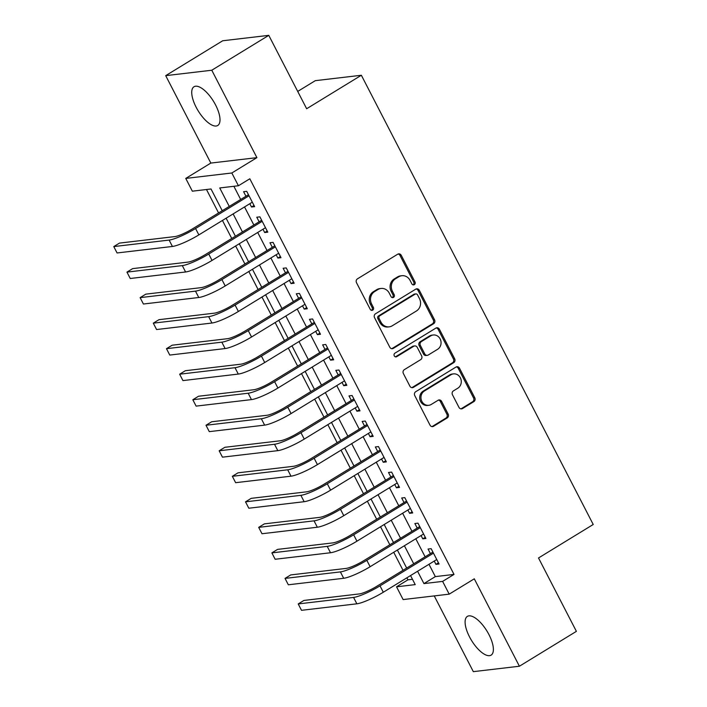 <?xml version="1.0" encoding="UTF-8"?>
<svg xmlns="http://www.w3.org/2000/svg" width="707" height="707" viewBox="0 0 707 707"><rect width="100%" height="100%" fill="white"/><g stroke="black" fill="none" stroke-linecap="round" stroke-linejoin="round"><path stroke-width="1.06" d="M414.337 284.665A1.997 1.803 83.3 0 0 415 281.952L401.258 255.324A2.855 2.581 83.3 0 0 397.723 254.193L357.45 278.841A2.855 2.581 83.3 0 0 356.505 282.712L370.247 309.339A1.997 1.803 83.3 0 0 372.713 310.134A1.997 1.803 83.3 0 0 373.376 307.421L371.599 303.975A9.147 8.254 83.3 0 1 374.622 291.576L377.98 289.517A9.147 8.254 83.3 0 1 381.046 288.456A9.147 8.254 83.3 0 1 389.274 293.158L391.051 296.604A1.997 1.803 83.3 0 0 393.525 297.4A1.997 1.803 83.3 0 0 394.188 294.686L392.412 291.24A9.147 8.254 83.3 0 1 395.434 278.841L398.783 276.782A9.147 8.254 83.3 0 1 401.859 275.712A9.147 8.254 83.3 0 1 410.087 280.423L411.863 283.869A1.997 1.803 83.3 0 0 414.337 284.665M413.029 284.841A1.997 1.803 83.3 0 0 413.754 282.093L400.012 255.474A2.855 2.581 83.3 0 0 398.076 254.016M371.405 310.311A1.997 1.803 83.3 0 0 372.129 307.563L370.353 304.116L371.599 303.975M392.217 297.576A1.997 1.803 83.3 0 0 392.942 294.828L391.165 291.381L392.412 291.24M488.952 634.612A22.721 9.032 -121.5 0 0 467.38 616.38A22.721 9.032 -121.5 0 0 469.528 636.901A22.721 9.032 -121.5 0 0 491.1 655.133A22.721 9.032 -121.5 0 0 488.952 634.612M215.582 104.981A22.721 9.032 -121.5 0 0 194.01 86.74A22.721 9.032 -121.5 0 0 196.157 107.261A22.721 9.032 -121.5 0 0 217.729 125.493A22.721 9.032 -121.5 0 0 215.582 104.981M458.993 407.418A2.855 2.581 83.3 0 0 462.528 408.549L473.831 401.638A2.855 2.581 83.3 0 0 474.768 397.758L459.515 368.197A2.855 2.581 83.3 0 0 455.98 367.066L415.707 391.713A2.855 2.581 83.3 0 0 414.762 395.584L430.024 425.146A2.855 2.581 83.3 0 0 433.55 426.286L447.204 417.934A2.855 2.581 83.3 0 0 448.141 414.055L441.619 401.408A2.855 2.581 83.3 0 0 438.084 400.268L431.314 404.413A7.644 6.902 83.3 0 1 428.751 405.305A7.644 6.902 83.3 0 1 421.31 399.985A7.644 6.902 83.3 0 1 424.394 391.006L450.916 374.781A7.644 6.902 83.3 0 1 453.479 373.888A7.644 6.902 83.3 0 1 460.92 379.199A7.644 6.902 83.3 0 1 457.827 388.187L453.408 390.891A2.855 2.581 83.3 0 0 452.462 394.762L458.993 407.418M428.972 564.283L435.335 576.612L454.018 574.42L442.617 581.393L449.201 594.154L403.131 599.571L396.539 586.81L415.221 584.618L410.546 575.56M268.775 35.35L211.782 70.232L165.703 75.649L222.696 40.767L268.775 35.35L306.652 108.737L361.357 75.251L593.226 524.488L538.513 557.973L576.391 631.351L519.406 666.233L474.282 578.812L449.201 594.154M165.703 75.649L210.827 163.07L256.906 157.652L211.782 70.232M256.906 157.652L231.825 172.994L238.418 185.755L219.736 187.956L229.236 206.364M454.018 574.42L249.818 178.783L238.418 185.755M433.612 323.718A2.855 2.581 83.3 0 0 434.558 319.847L419.295 290.277A2.855 2.581 83.3 0 0 415.769 289.145L375.488 313.793A2.855 2.581 83.3 0 0 374.542 317.664L389.804 347.234A2.855 2.581 83.3 0 0 393.331 348.365L433.612 323.718L432.366 323.868A2.855 2.581 83.3 0 0 433.311 319.988L418.049 290.427A2.855 2.581 83.3 0 0 416.114 288.969M439.401 329.241L454.663 358.803A2.855 2.581 83.3 0 1 453.717 362.673L413.445 387.33A2.855 2.581 83.3 0 1 409.91 386.19L403.379 373.535A2.855 2.581 83.3 0 1 404.324 369.664L420.656 359.669A2.855 2.581 83.3 0 0 421.602 355.789L417.271 347.402A2.855 2.581 83.3 0 0 413.745 346.262L396.733 356.673A1.997 1.803 83.3 0 1 394.117 355.515A1.997 1.803 83.3 0 1 394.93 353.164L435.874 328.101A2.855 2.581 83.3 0 1 439.401 329.241L438.163 329.382L453.417 358.944L454.663 358.803M434.239 595.913L473.328 671.65L519.406 666.233M249.801 203.713L251.506 207.01L254.617 206.647L246.716 191.332L243.597 191.694L245.903 196.166M262.977 229.236L264.683 232.541L267.794 232.17L259.893 216.855L256.774 217.226L259.08 221.689M276.154 254.767L277.851 258.064L280.971 257.693L273.061 242.377L269.95 242.748L272.257 247.211M289.331 280.29L291.028 283.587L294.139 283.224L286.238 267.909L283.127 268.271L285.434 272.743M302.499 305.813L304.204 309.109L307.315 308.747L299.415 293.432L296.295 293.794L298.601 298.266M315.675 331.336L317.381 334.632L320.492 334.27L312.582 318.954L309.472 319.325L311.778 323.788M328.852 356.867L330.549 360.163L333.669 359.792L325.759 344.477L322.648 344.848L324.955 349.311M342.02 382.39L343.726 385.686L346.837 385.315L338.936 370.008L335.825 370.371L338.123 374.834M355.197 407.912L356.902 411.209L360.013 410.847L352.113 395.531L348.993 395.893L351.299 400.365M368.374 433.435L370.07 436.732L373.19 436.369L365.28 421.054L362.17 421.416L364.476 425.888M381.55 458.967L383.247 462.263L386.358 461.892L378.457 446.577L375.346 446.948L377.653 451.411M394.718 484.489L396.424 487.786L399.535 487.415L391.634 472.099L388.514 472.47L390.821 476.933M407.895 510.012L409.6 513.309L412.711 512.946L404.802 497.631L401.691 497.993L403.997 502.465M421.072 535.535L422.768 538.831L425.888 538.469L417.978 523.153L414.868 523.516L417.174 527.988M233.876 186.295L240.636 199.392M244.534 206.939L253.813 224.914M257.71 232.462L266.99 250.437M270.878 257.993L280.158 275.96M284.055 283.516L293.334 301.491M297.232 309.039L306.511 327.014M310.408 334.561L319.679 352.537M323.576 360.093L332.856 378.059M336.753 385.615L346.032 403.591M349.93 411.138L359.209 429.114M363.106 436.661L372.377 454.636M376.274 462.184L385.554 480.159M389.451 487.715L398.73 505.691M402.628 513.238L411.898 531.213M415.796 538.761L425.075 556.736M434.248 561.058L435.945 564.363L439.056 563.992L431.155 548.676L428.044 549.047L430.351 553.51M206.479 189.511L218.551 212.904M222.449 220.46L231.728 238.427M235.625 245.983L244.905 263.958M248.802 271.506L258.073 289.481M261.97 297.028L271.249 315.004M275.147 322.551L284.426 340.527M288.323 348.083L297.603 366.049M301.5 373.605L310.771 391.581M314.668 399.128L323.947 417.103M327.845 424.651L337.124 442.626M341.021 450.182L350.292 468.149M354.189 475.705L363.469 493.68M367.366 501.228L376.645 519.203M380.543 526.75L389.822 544.726M393.719 552.282L402.99 570.249M406.887 577.805L407.939 579.837L412.481 579.298M361.357 75.251L315.287 80.669L297.718 91.424M407.939 579.837L396.539 586.81M222.21 210.668L211.022 188.981L192.339 191.182L185.755 178.42L231.825 172.994M210.827 163.07L185.755 178.42M417.572 571.265L423.935 583.593L442.617 581.393M233.133 213.912L242.413 231.887M246.31 239.443L255.589 257.419M259.487 264.966L268.766 282.941M272.655 290.489L281.934 308.464M285.831 316.011L295.111 333.987M299.008 341.543L308.287 359.51M312.185 367.066L321.455 385.041M325.353 392.588L334.632 410.564M338.529 418.111L347.809 436.086M351.706 443.643L360.985 461.609M364.883 469.165L374.153 487.141M378.051 494.688L387.33 512.663M391.227 520.211L400.507 538.186M404.404 545.733L413.675 563.709M406.649 568.013L397.378 550.037M393.481 542.49L384.201 524.514M380.304 516.958L371.025 498.992M367.127 491.436L357.848 473.46M353.951 465.913L344.68 447.938M340.783 440.39L331.503 422.415M327.606 414.868L318.327 396.892M314.429 389.336L305.159 371.361M301.262 363.813L291.982 345.838M288.085 338.291L278.805 320.315M274.908 312.768L265.629 294.792M261.731 287.236L252.461 269.27M248.564 261.714L239.284 243.738M235.387 236.191L226.107 218.216M435.335 576.612L423.935 583.593M251.506 207.01L254.016 205.481M264.683 232.541L267.193 231.003M277.851 258.064L280.361 256.526M291.028 283.587L293.538 282.049M304.204 309.109L306.714 307.572M317.381 334.632L319.891 333.103M330.549 360.163L333.059 358.626M343.726 385.686L346.236 384.148M356.902 411.209L359.412 409.671M370.07 436.732L372.58 435.203M383.247 462.263L385.757 460.725M396.424 487.786L398.934 486.248M409.6 513.309L412.11 511.771M422.768 538.831L425.278 537.302M435.945 564.363L438.455 562.825M401.859 275.712L400.613 275.863A9.147 8.254 83.3 0 0 397.546 276.932L398.783 276.782M391.165 291.381A9.147 8.254 83.3 0 1 394.188 278.982L397.546 276.932M381.046 288.456L379.8 288.597A9.147 8.254 83.3 0 0 376.734 289.667L377.98 289.517M370.353 304.116A9.147 8.254 83.3 0 1 373.376 291.717L376.734 289.667M391.74 348.692A2.855 2.581 83.3 0 0 392.093 348.516L432.366 323.868M417.59 294.952A1.997 1.803 83.3 0 0 415.115 294.156L379.765 315.79A1.997 1.803 83.3 0 0 379.102 318.503L380.976 322.136A9.147 8.254 83.3 0 0 389.204 326.846A9.147 8.254 83.3 0 0 392.27 325.777L416.441 310.983A9.147 8.254 83.3 0 0 419.463 298.584L417.59 294.952M415.787 293.926L414.541 294.068A1.997 1.803 83.3 0 0 413.869 294.306L415.115 294.156M389.204 326.846L387.957 326.988A9.147 8.254 83.3 0 1 379.73 322.286L377.856 318.654A1.997 1.803 83.3 0 1 378.519 315.941L413.869 294.306M411.854 387.648A2.855 2.581 83.3 0 0 412.199 387.471L452.471 362.824A2.855 2.581 83.3 0 0 453.417 358.944M414.7 345.926L413.454 346.077A2.855 2.581 83.3 0 0 412.499 346.412L395.487 356.814L396.733 356.673M437.606 349.293A7.644 6.902 83.3 0 0 440.7 340.314A7.644 6.902 83.3 0 0 433.258 334.994A7.644 6.902 83.3 0 0 430.696 335.887L421.345 341.605A2.855 2.581 83.3 0 0 420.409 345.484L424.739 353.871A2.855 2.581 83.3 0 0 428.265 355.011L437.606 349.293M433.258 334.994L432.012 335.145A7.644 6.902 83.3 0 0 429.449 336.037L430.696 335.887M427.311 355.347L426.065 355.488A2.855 2.581 83.3 0 1 423.493 354.021L419.163 345.626A2.855 2.581 83.3 0 1 420.108 341.755L429.449 336.037M438.163 329.382A2.855 2.581 83.3 0 0 436.219 327.924M453.479 373.888L452.233 374.03A7.644 6.902 83.3 0 0 449.67 374.922L450.916 374.781M428.751 405.305L427.505 405.447A7.644 6.902 83.3 0 1 420.064 400.135A7.644 6.902 83.3 0 1 423.148 391.157L449.67 374.922M431.959 426.604A2.855 2.581 83.3 0 0 432.304 426.436L445.958 418.076A2.855 2.581 83.3 0 0 446.904 414.205L440.373 401.549A2.855 2.581 83.3 0 0 438.428 400.091M460.937 408.876A2.855 2.581 83.3 0 0 461.282 408.699L472.585 401.779A2.855 2.581 83.3 0 0 473.531 397.908L458.269 368.347A2.855 2.581 83.3 0 0 456.324 366.889M248.466 194.725L192.454 228.882A14.564 2.413 152.7 0 1 174.823 236.589L119.474 243.102L113.774 246.584L169.123 240.08A21.846 3.615 -27.3 0 0 195.565 228.511L249.023 195.795M113.774 246.584L117.07 252.965L172.42 246.46A21.846 3.615 -27.3 0 0 198.861 234.892L252.311 202.175M261.643 220.257L205.622 254.405A14.564 2.413 152.7 0 1 188 262.111L132.651 268.625L126.951 272.115L182.3 265.602A21.846 3.615 -27.3 0 0 208.742 254.043L262.191 221.326M126.951 272.115L130.238 278.496L185.596 271.983A21.846 3.615 -27.3 0 0 212.029 260.423L265.487 227.707M274.82 245.78L218.799 279.928A14.564 2.413 152.7 0 1 201.177 287.634L145.819 294.147L140.119 297.638L195.477 291.125A21.846 3.615 -27.3 0 0 221.91 279.565L275.368 246.849M140.119 297.638L143.415 304.019L198.773 297.506A21.846 3.615 -27.3 0 0 225.206 285.946L278.664 253.23M287.988 271.302L231.976 305.451A14.564 2.413 152.7 0 1 214.345 313.166L158.995 319.67L153.295 323.161L208.653 316.648A21.846 3.615 -27.3 0 0 235.086 305.088L288.544 272.372M153.295 323.161L156.592 329.542L211.941 323.028A21.846 3.615 -27.3 0 0 238.383 311.469L291.841 278.752M301.164 296.825L245.143 330.982A14.564 2.413 152.7 0 1 227.521 338.688L172.172 345.202L166.472 348.684L221.821 342.17A21.846 3.615 -27.3 0 0 248.263 330.611L301.721 297.894M166.472 348.684L169.768 355.064L225.118 348.56A21.846 3.615 -27.3 0 0 251.551 336.992L305.009 304.275M314.341 322.357L258.32 356.505A14.564 2.413 152.7 0 1 240.698 364.211L185.34 370.724L179.649 374.206L234.998 367.702A21.846 3.615 -27.3 0 0 261.431 356.134L314.889 323.426M179.649 374.206L182.936 380.587L238.294 374.083A21.846 3.615 -27.3 0 0 264.727 362.514L318.185 329.807M327.518 347.879L271.497 382.027A14.564 2.413 152.7 0 1 253.875 389.734L198.517 396.247L192.817 399.738L248.175 393.225A21.846 3.615 -27.3 0 0 274.608 381.665L328.066 348.949M192.817 399.738L196.113 406.118L251.462 399.605A21.846 3.615 -27.3 0 0 277.904 388.046L331.362 355.329M340.686 373.402L284.674 407.55A14.564 2.413 152.7 0 1 267.043 415.265L211.693 421.77L205.993 425.26L261.343 418.747A21.846 3.615 -27.3 0 0 287.784 407.188L341.242 374.471M205.993 425.26L209.29 431.641L264.639 425.128A21.846 3.615 -27.3 0 0 291.081 413.568L344.53 380.852M353.862 398.925L297.841 433.082A14.564 2.413 152.7 0 1 280.219 440.788L224.87 447.292L219.17 450.783L274.519 444.27A21.846 3.615 -27.3 0 0 300.961 432.711L354.41 399.994M219.17 450.783L222.458 457.164L277.816 450.651A21.846 3.615 -27.3 0 0 304.249 439.091L357.707 406.375M367.039 424.447L311.018 458.604A14.564 2.413 152.7 0 1 293.396 466.311L238.038 472.824L232.338 476.306L287.696 469.802A21.846 3.615 -27.3 0 0 314.129 458.233L367.587 425.517M232.338 476.306L235.634 482.687L290.992 476.182A21.846 3.615 -27.3 0 0 317.425 464.614L370.883 431.906M380.207 449.979L324.195 484.127A14.564 2.413 152.7 0 1 306.573 491.833L251.215 498.347L245.515 501.837L300.873 495.324A21.846 3.615 -27.3 0 0 327.306 483.765L380.764 451.048M245.515 501.837L248.811 508.218L304.16 501.705A21.846 3.615 -27.3 0 0 330.602 490.145L384.06 457.429M393.384 475.502L337.372 509.65A14.564 2.413 152.7 0 1 319.741 517.356L264.391 523.869L258.691 527.36L314.041 520.847A21.846 3.615 -27.3 0 0 340.482 509.287L393.94 476.571M258.691 527.36L261.988 533.741L317.337 527.228A21.846 3.615 -27.3 0 0 343.779 515.668L397.228 482.952M406.56 501.024L350.539 535.172A14.564 2.413 152.7 0 1 332.917 542.888L277.568 549.392L271.868 552.883L327.217 546.37A21.846 3.615 -27.3 0 0 353.659 534.81L407.108 502.094M271.868 552.883L275.156 559.264L330.514 552.75A21.846 3.615 -27.3 0 0 356.947 541.191L410.405 508.474M419.737 526.547L363.716 560.704A14.564 2.413 152.7 0 1 346.094 568.41L290.736 574.924L285.036 578.406L340.394 571.901A21.846 3.615 -27.3 0 0 366.827 560.333L420.285 527.616M285.036 578.406L288.332 584.786L343.69 578.282A21.846 3.615 -27.3 0 0 370.123 566.714L423.581 533.997M432.905 552.079L376.893 586.227A14.564 2.413 152.7 0 1 359.262 593.933L303.913 600.446L298.213 603.928L353.571 597.424A21.846 3.615 -27.3 0 0 380.004 585.864L433.462 553.148M298.213 603.928L301.509 610.318L356.858 603.805A21.846 3.615 -27.3 0 0 383.3 592.245L436.758 559.529M413.754 282.093L415 281.952M372.129 307.563L373.376 307.421M392.942 294.828L394.188 294.686M394.188 278.982L395.434 278.841M373.376 291.717L374.622 291.576M400.012 255.474L401.258 255.324M392.093 348.516L393.331 348.365M418.049 290.427L419.295 290.277M433.311 319.988L434.558 319.847M378.519 315.941L379.765 315.79M377.856 318.654L379.102 318.503M379.73 322.286L380.976 322.136M452.471 362.824L453.717 362.673M412.199 387.471L413.445 387.33M412.499 346.412L413.745 346.262M420.108 341.755L421.345 341.605M419.163 345.626L420.409 345.484M423.493 354.021L424.739 353.871M423.148 391.157L424.394 391.006M440.373 401.549L441.619 401.408M446.904 414.205L448.141 414.055M445.958 418.076L447.204 417.934M432.304 426.436L433.55 426.286M458.269 368.347L459.515 368.197M473.531 397.908L474.768 397.758M472.585 401.779L473.831 401.638M461.282 408.699L462.528 408.549M195.565 228.511L198.861 234.892M169.123 240.08L172.42 246.46M208.742 254.043L212.029 260.423M182.3 265.602L185.596 271.983M221.91 279.565L225.206 285.946M195.477 291.125L198.773 297.506M235.086 305.088L238.383 311.469M208.653 316.648L211.941 323.028M248.263 330.611L251.551 336.992M221.821 342.17L225.118 348.56M261.431 356.134L264.727 362.514M234.998 367.702L238.294 374.083M274.608 381.665L277.904 388.046M248.175 393.225L251.462 399.605M287.784 407.188L291.081 413.568M261.343 418.747L264.639 425.128M300.961 432.711L304.249 439.091M274.519 444.27L277.816 450.651M314.129 458.233L317.425 464.614M287.696 469.802L290.992 476.182M327.306 483.765L330.602 490.145M300.873 495.324L304.16 501.705M340.482 509.287L343.779 515.668M314.041 520.847L317.337 527.228M353.659 534.81L356.947 541.191M327.217 546.37L330.514 552.75M366.827 560.333L370.123 566.714M340.394 571.901L343.69 578.282M380.004 585.864L383.3 592.245M353.571 597.424L356.858 603.805"/></g></svg>
